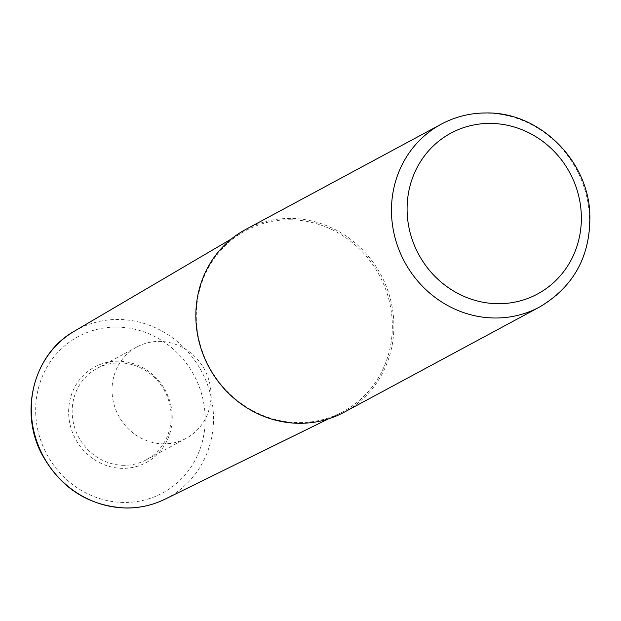 <?xml version="1.0" encoding="UTF-8"?>
<svg xmlns="http://www.w3.org/2000/svg" width="621" height="621" viewBox="0 0 621 621"><rect width="100%" height="100%" fill="white"/><g stroke="black" fill="none" stroke-linecap="round" stroke-linejoin="round"><path stroke-width="0.47" stroke-dasharray="3.1 2.33" d="M245.66 229.467A103.808 97.59 -118.3 0 1 290.038 218.429A103.808 97.59 -118.3 0 1 389.91 297.226A103.808 97.59 -118.3 0 1 344.065 412.274M289.541 219.749A102.768 96.612 -118.3 0 1 388.886 299.485A102.768 96.612 -118.3 0 1 340.029 413.198A102.768 96.612 -118.3 0 1 299.105 422.583A102.768 96.612 -118.3 0 1 200.73 346.293A102.768 96.612 -118.3 0 1 242.671 232.332A102.768 96.612 -118.3 0 1 289.541 219.749M122.95 468.366A54.299 51.046 -118.3 0 1 68.69 414.634A54.299 51.046 -118.3 0 1 117.897 361.189A54.299 51.046 -118.3 0 1 172.164 414.921A54.299 51.046 -118.3 0 1 122.95 468.366M124.084 465.323A51.9 48.795 -118.3 0 1 74.147 425.928A51.9 48.795 -118.3 0 1 97.07 368.4A51.9 48.795 -118.3 0 1 119.255 362.881A51.9 48.795 -118.3 0 1 169.191 402.284A51.9 48.795 -118.3 0 1 146.277 459.804A51.9 48.795 -118.3 0 1 124.084 465.323M163.96 443.86A51.9 48.795 -118.3 0 1 114.023 404.465A51.9 48.795 -118.3 0 1 136.938 346.937A51.9 48.795 -118.3 0 1 159.131 341.418A51.9 48.795 -118.3 0 1 209.067 380.82A51.9 48.795 -118.3 0 1 186.145 438.341A51.9 48.795 -118.3 0 1 163.96 443.86M441.283 124.161A103.808 97.59 -118.3 0 1 485.653 113.123A103.808 97.59 -118.3 0 1 585.533 191.928A103.808 97.59 -118.3 0 1 539.688 306.968M74.388 331.164A95.502 89.781 -118.3 0 1 117.951 319.473A95.502 89.781 -118.3 0 1 210.271 393.574A95.502 89.781 -118.3 0 1 164.868 499.245M116.29 327.088A88.857 83.54 -118.3 0 1 205.085 415.014A88.857 83.54 -118.3 0 1 124.557 502.467A88.857 83.54 -118.3 0 1 35.762 414.541A88.857 83.54 -118.3 0 1 116.29 327.088M328.362 418.934L340.029 413.198M136.938 346.937L97.07 368.4M186.145 438.341L146.277 459.804M231.454 238.914L242.671 232.332"/><path stroke-width="0.93" d="M539.688 306.968L344.065 412.274A103.808 97.59 -118.3 0 1 299.695 423.312A103.808 97.59 -118.3 0 1 199.822 344.515A103.808 97.59 -118.3 0 1 245.66 229.467L441.283 124.161A103.808 97.59 -118.3 0 0 395.445 239.209A103.808 97.59 -118.3 0 0 495.317 318.006A103.808 97.59 -118.3 0 0 539.688 306.968C574.743 286.025 591.433 254.362 589.764 211.978C586.837 158.634 538.221 111.873 486.274 112.96C470.268 112.968 455.271 116.701 441.283 124.161M498.477 303.708A91.349 85.884 61.7 0 0 581.264 213.803A91.349 85.884 61.7 0 0 489.977 123.408A91.349 85.884 61.7 0 0 407.19 213.314A91.349 85.884 61.7 0 0 498.477 303.708M328.362 418.934L164.868 499.245A95.502 89.781 -118.3 0 1 126.839 507.962A95.502 89.781 -118.3 0 1 35.413 437.068A95.502 89.781 -118.3 0 1 74.388 331.164L231.454 238.914M164.868 499.245C152.844 505.106 140.067 508.04 126.537 508.04C88.966 506.348 60.711 488.362 41.778 454.083C18.847 411.079 33.938 353.621 74.388 331.164"/></g></svg>
